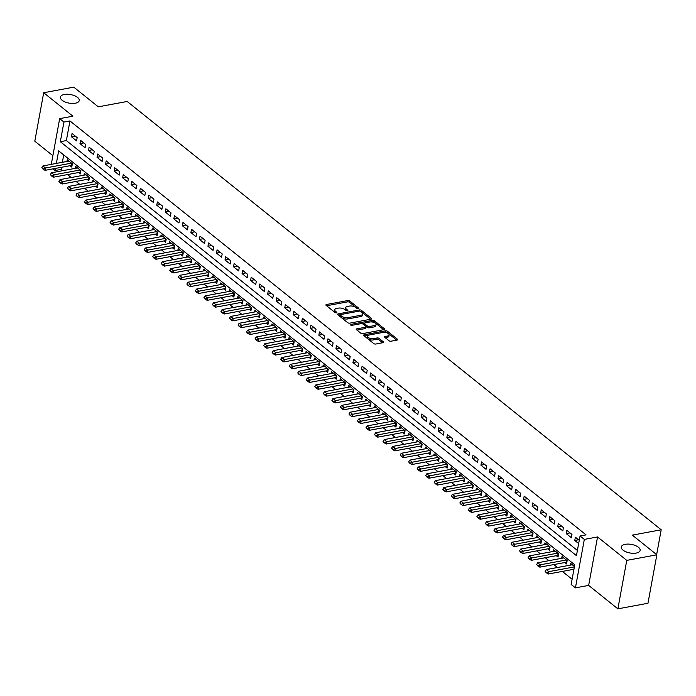 <?xml version="1.0" encoding="UTF-8"?>
<svg xmlns="http://www.w3.org/2000/svg" width="696" height="696" viewBox="0 0 696 696"><rect width="100%" height="100%" fill="white"/><g stroke="black" fill="none" stroke-linecap="round" stroke-linejoin="round"><path stroke-width="1.04" d="M358.431 308.772A1.027 0.47 10.4 0 0 358.858 308.493A1.027 0.47 10.4 0 0 358.675 308.154L349.775 301.011A1.47 0.67 10.4 0 0 347.756 300.559L326.502 304.509A1.47 0.67 10.4 0 0 325.893 304.918A1.47 0.67 10.4 0 0 326.154 305.405L335.054 312.539A1.027 0.47 10.4 0 0 336.464 312.852A1.027 0.47 10.4 0 0 336.89 312.565A1.027 0.47 10.4 0 0 336.707 312.234L335.559 311.303A4.698 2.131 10.4 0 1 334.724 309.755A4.698 2.131 10.4 0 1 336.655 308.459L338.43 308.128A4.698 2.131 10.4 0 1 344.885 309.572L346.043 310.494A1.027 0.47 10.4 0 0 347.452 310.816A1.027 0.47 10.4 0 0 347.878 310.529A1.027 0.47 10.4 0 0 347.695 310.19L346.538 309.268A4.698 2.131 10.4 0 1 345.703 307.719A4.698 2.131 10.4 0 1 347.643 306.414L349.409 306.083A4.698 2.131 10.4 0 1 355.874 307.536L357.022 308.459A1.027 0.47 10.4 0 0 358.431 308.772M625.26 544.315A9.561 4.341 10.4 0 0 621.31 546.969A9.561 4.341 10.4 0 0 626.043 551.841A9.561 4.341 10.4 0 0 636.179 553.076A9.561 4.341 10.4 0 0 640.129 550.423A9.561 4.341 10.4 0 0 635.396 545.551A9.561 4.341 10.4 0 0 625.26 544.315M64.363 94.465A9.561 4.341 10.4 0 0 60.413 97.118A9.561 4.341 10.4 0 0 65.146 101.99A9.561 4.341 10.4 0 0 75.281 103.226A9.561 4.341 10.4 0 0 79.231 100.572A9.561 4.341 10.4 0 0 74.498 95.7A9.561 4.341 10.4 0 0 64.363 94.465M389.055 340.744A1.47 0.67 10.4 0 0 391.074 341.197L397.042 340.083A1.47 0.67 10.4 0 0 397.642 339.674A1.47 0.67 10.4 0 0 397.381 339.196L387.498 331.27A1.47 0.67 10.4 0 0 385.48 330.817L364.225 334.767A1.47 0.67 10.4 0 0 363.616 335.176A1.47 0.67 10.4 0 0 363.877 335.655L373.761 343.58A1.47 0.67 10.4 0 0 375.779 344.033L382.983 342.693A1.47 0.67 10.4 0 0 383.592 342.284A1.47 0.67 10.4 0 0 383.331 341.806L379.103 338.413A1.47 0.67 10.4 0 0 377.084 337.96L373.508 338.621A3.924 1.783 10.4 0 1 369.35 338.117A3.924 1.783 10.4 0 1 367.41 336.116A3.924 1.783 10.4 0 1 369.028 335.028L383.026 332.436A3.924 1.783 10.4 0 1 387.185 332.94A3.924 1.783 10.4 0 1 389.125 334.933A3.924 1.783 10.4 0 1 387.507 336.029L385.166 336.455A1.47 0.67 10.4 0 0 384.566 336.864A1.47 0.67 10.4 0 0 384.827 337.351L389.055 340.744M656.85 554.799L647.959 603.258L617.874 608.843L626.765 560.384L656.85 554.799L632.325 535.128L661.2 529.769L127.177 101.468L98.301 106.827L73.776 87.157L43.691 92.742L72.915 116.18L59.673 118.633L63.945 122.061L69.957 120.939L586.067 534.876L580.055 535.99L584.318 539.409L575.427 587.868L571.155 584.449L574.765 564.804L58.655 150.867L56.35 163.438M626.765 560.384L597.551 536.955L584.318 539.409M370.994 319.203A1.47 0.67 10.4 0 0 371.603 318.794A1.47 0.67 10.4 0 0 371.342 318.307L361.459 310.381A1.47 0.67 10.4 0 0 359.44 309.929L338.186 313.879A1.47 0.67 10.4 0 0 337.577 314.288A1.47 0.67 10.4 0 0 337.838 314.766L347.722 322.692A1.47 0.67 10.4 0 0 349.74 323.144L370.994 319.203M374.483 320.83L384.357 328.747A1.47 0.67 10.4 0 1 384.627 329.234A1.47 0.67 10.4 0 1 384.018 329.643L362.755 333.593A1.47 0.67 10.4 0 1 360.737 333.14L356.509 329.747A1.47 0.67 10.4 0 1 356.248 329.26A1.47 0.67 10.4 0 1 356.857 328.851L365.478 327.25A1.47 0.67 10.4 0 0 366.079 326.85A1.47 0.67 10.4 0 0 365.818 326.363L363.016 324.11A1.47 0.67 10.4 0 0 360.998 323.657L352.019 325.328A1.027 0.47 10.4 0 1 350.932 325.197A1.027 0.47 10.4 0 1 350.427 324.675A1.027 0.47 10.4 0 1 350.854 324.388L372.464 320.377A1.47 0.67 10.4 0 1 374.483 320.83L374.239 322.135L383.679 329.704M43.691 92.742L34.8 141.201L52.87 155.695M573.347 569.372L573.852 569.772M564.821 562.525L566.544 563.917L567.144 560.637L562.029 556.53L561.707 558.305M556.287 555.686L558.018 557.07L558.618 553.798L553.503 549.692L553.172 551.458M547.761 548.84L549.483 550.231L550.084 546.952L544.968 542.854L544.646 544.62M539.226 542.001L540.957 543.385L541.558 540.113L536.433 536.007L536.111 537.773M530.7 535.163L532.423 536.546L533.023 533.275L527.907 529.169L527.585 530.935M522.165 528.316L523.897 529.708L524.497 526.428L519.373 522.322L519.051 524.088M513.631 521.478L515.362 522.861L515.962 519.59L510.847 515.484L510.525 517.25M505.105 514.631L506.836 516.023L507.436 512.743L502.312 508.637L501.99 510.412M496.57 507.793L498.301 509.176L498.902 505.905L493.786 501.799L493.455 503.565M488.044 500.955L489.767 502.338L490.367 499.058L485.251 494.96L484.929 496.727M479.509 494.108L481.24 495.491L481.841 492.22L476.725 488.113L476.395 489.88M470.983 487.27L472.706 488.653L473.306 485.382L468.19 481.275L467.869 483.041M462.448 480.423L464.18 481.815L464.78 478.535L459.665 474.428L459.334 476.195M453.923 473.584L455.645 474.968L456.245 471.697L451.13 467.59L450.808 469.356M445.388 466.738L447.119 468.13L447.719 464.85L442.595 460.752L442.273 462.518M436.862 459.899L438.584 461.283L439.185 458.012L434.069 453.905L433.747 455.671M428.327 453.061L430.058 454.445L430.659 451.173L425.534 447.067L425.212 448.833M419.792 446.214L421.524 447.598L422.124 444.326L417.008 440.22L416.686 441.986M411.266 439.376L412.998 440.759L413.598 437.488L408.474 433.382L408.152 435.148M402.732 432.529L404.463 433.921L405.063 430.641L399.948 426.535L399.617 428.31M394.206 425.691L395.928 427.074L396.529 423.803L391.413 419.697L391.091 421.463M385.671 418.844L387.402 420.236L388.003 416.956L382.887 412.858L382.556 414.625M377.145 412.006L378.868 413.389L379.468 410.118L374.352 406.012L374.03 407.778M368.61 405.168L370.342 406.551L370.942 403.28L365.826 399.173L365.496 400.94M360.084 398.321L361.807 399.713L362.407 396.433L357.292 392.327L356.97 394.093M351.55 391.483L353.281 392.866L353.881 389.595L348.757 385.488L348.435 387.254M343.024 384.636L344.746 386.028L345.346 382.748L340.231 378.641L339.909 380.416M334.489 377.798L336.22 379.181L336.82 375.91L331.696 371.803L331.374 373.569M325.954 370.959L327.685 372.343L328.286 369.063L323.17 364.965L322.848 366.731M317.428 364.112L319.16 365.496L319.76 362.225L314.635 358.118L314.314 359.884M308.894 357.274L310.625 358.657L311.225 355.386L306.11 351.28L305.779 353.046M300.368 350.427L302.09 351.819L302.69 348.539L297.575 344.433L297.253 346.199M291.833 343.589L293.564 344.972L294.164 341.701L289.049 337.595L288.718 339.361M283.307 336.742L285.029 338.134L285.63 334.854L280.514 330.757L280.192 332.523M274.772 329.904L276.503 331.287L277.104 328.016L271.988 323.91L271.657 325.676M266.246 323.066L267.969 324.449L268.569 321.178L263.453 317.072L263.132 318.838M257.711 316.219L259.443 317.602L260.043 314.331L254.919 310.225L254.597 311.991M249.185 309.381L250.908 310.764L251.508 307.493L246.393 303.386L246.071 305.152M240.651 302.534L242.382 303.926L242.982 300.646L237.858 296.54L237.536 298.314M232.116 295.696L233.847 297.079L234.448 293.808L229.332 289.701L229.01 291.467M223.59 288.849L225.321 290.241L225.922 286.961L220.797 282.863L220.475 284.629M215.055 282.01L216.787 283.394L217.387 280.123L212.271 276.016L211.941 277.782M206.529 275.172L208.252 276.556L208.861 273.284L203.737 269.178L203.415 270.944M197.995 268.325L199.726 269.709L200.326 266.438L195.211 262.331L194.88 264.097M189.469 261.487L191.191 262.87L191.791 259.599L186.676 255.493L186.354 257.259M180.934 254.64L182.665 256.032L183.266 252.752L178.15 248.646L177.819 250.421M172.408 247.802L174.131 249.185L174.731 245.914L169.615 241.808L169.293 243.574M163.873 240.964L165.605 242.347L166.205 239.067L161.081 234.97L160.759 236.736M155.347 234.117L157.07 235.5L157.67 232.229L152.554 228.123L152.233 229.889M146.812 227.279L148.544 228.662L149.144 225.391L144.02 221.284L143.698 223.051M138.278 220.432L140.009 221.824L140.609 218.544L135.494 214.438L135.172 216.204M129.752 213.594L131.483 214.977L132.083 211.706L126.959 207.599L126.637 209.365M121.217 206.747L122.948 208.139L123.549 204.859L118.433 200.761L118.103 202.527M112.691 199.909L114.414 201.292L115.023 198.021L109.898 193.914L109.576 195.68M104.156 193.07L105.888 194.454L106.488 191.183L101.372 187.076L101.042 188.842M95.63 186.224L97.353 187.607L97.953 184.336L92.838 180.229L92.516 181.995M87.096 179.385L88.827 180.769L89.427 177.497L84.312 173.391L83.981 175.157M78.57 172.538L80.292 173.93L80.893 170.65L75.777 166.544L75.455 168.319M77.169 137.617L72.053 133.51L71.453 136.79L76.569 140.897L77.169 137.617M85.704 144.464L80.588 140.357L79.979 143.628L85.103 147.735L85.704 144.464M94.23 151.302L89.114 147.195L88.514 150.475L93.629 154.573L94.23 151.302M102.764 158.14L97.649 154.042L97.048 157.313L102.164 161.42L102.764 158.14M111.299 164.987L106.175 160.88L105.575 164.152L110.69 168.258L111.299 164.987M119.825 171.825L114.709 167.719L114.109 170.999L119.225 175.105L119.825 171.825M128.36 178.672L123.236 174.566L122.635 177.837L127.759 181.943L128.36 178.672M136.886 185.51L131.77 181.404L131.17 184.684L136.286 188.781L136.886 185.51M145.421 192.357L140.296 188.251L139.696 191.522L144.82 195.628L145.421 192.357M153.946 199.195L148.831 195.089L148.231 198.36L153.346 202.466L153.946 199.195M162.481 206.033L157.357 201.936L156.757 205.207L161.881 209.313L162.481 206.033M171.007 212.88L165.892 208.774L165.291 212.045L170.407 216.151L171.007 212.88M179.542 219.719L174.426 215.612L173.817 218.892L178.942 222.998L179.542 219.719M188.068 226.565L182.952 222.459L182.352 225.73L187.468 229.837L188.068 226.565M196.603 233.404L191.487 229.297L190.887 232.577L196.002 236.675L196.603 233.404M205.137 240.25L200.013 236.144L199.413 239.415L204.528 243.522L205.137 240.25M213.663 247.089L208.548 242.982L207.947 246.254L213.063 250.36L213.663 247.089M222.198 253.927L217.074 249.829L216.473 253.1L221.598 257.207L222.198 253.927M230.724 260.774L225.608 256.667L225.008 259.939L230.124 264.045L230.724 260.774M239.259 267.612L234.134 263.506L233.534 266.785L238.658 270.892L239.259 267.612M247.785 274.459L242.669 270.353L242.069 273.624L247.184 277.73L247.785 274.459M256.319 281.297L251.195 277.191L250.595 280.471L255.719 284.568L256.319 281.297M264.845 288.135L259.73 284.038L259.13 287.309L264.245 291.415L264.845 288.135M273.38 294.982L268.264 290.876L267.655 294.147L272.78 298.253L273.38 294.982M281.906 301.82L276.79 297.714L276.19 300.994L281.306 305.1L281.906 301.82M290.441 308.667L285.325 304.561L284.725 307.832L289.84 311.939L290.441 308.667M298.975 315.505L293.851 311.399L293.251 314.679L298.366 318.777L298.975 315.505M307.501 322.352L302.386 318.246L301.786 321.517L306.901 325.624L307.501 322.352M316.036 329.191L310.912 325.084L310.312 328.355L315.436 332.462L316.036 329.191M324.562 336.029L319.447 331.931L318.846 335.202L323.962 339.309L324.562 336.029M333.097 342.876L327.973 338.769L327.372 342.04L332.497 346.147L333.097 342.876M341.623 349.714L336.507 345.608L335.907 348.887L341.023 352.994L341.623 349.714M350.158 356.561L345.033 352.454L344.433 355.726L349.557 359.832L350.158 356.561M358.684 363.399L353.568 359.293L352.968 362.572L358.083 366.67L358.684 363.399M367.218 370.246L362.103 366.139L361.494 369.411L366.618 373.517L367.218 370.246M375.744 377.084L370.629 372.978L370.028 376.249L375.144 380.355L375.744 377.084M384.279 383.922L379.163 379.825L378.563 383.096L383.679 387.202L384.279 383.922M392.814 390.769L387.689 386.663L387.089 389.934L392.205 394.04L392.814 390.769M401.34 397.607L396.224 393.501L395.624 396.781L400.739 400.887L401.34 397.607M409.874 404.454L404.75 400.348L404.15 403.619L409.274 407.725L409.874 404.454M418.4 411.293L413.285 407.186L412.685 410.466L417.8 414.564L418.4 411.293M426.935 418.131L421.811 414.033L421.21 417.304L426.335 421.411L426.935 418.131M435.461 424.978L430.345 420.871L429.745 424.142L434.861 428.249L435.461 424.978M443.996 431.816L438.871 427.709L438.271 430.989L443.395 435.096L443.996 431.816M452.522 438.663L447.406 434.556L446.806 437.827L451.922 441.934L452.522 438.663M461.057 445.501L455.941 441.394L455.332 444.674L460.456 448.772L461.057 445.501M469.582 452.348L464.467 448.241L463.867 451.513L468.982 455.619L469.582 452.348M478.117 459.186L473.002 455.08L472.401 458.351L477.517 462.457L478.117 459.186M486.643 466.024L481.528 461.927L480.927 465.198L486.043 469.304L486.643 466.024M495.178 472.871L490.062 468.765L489.462 472.036L494.578 476.142L495.178 472.871M503.713 479.709L498.588 475.603L497.988 478.883L503.112 482.989L503.713 479.709M512.239 486.556L507.123 482.45L506.523 485.721L511.638 489.827L512.239 486.556M520.773 493.394L515.649 489.288L515.049 492.568L520.173 496.666L520.773 493.394M529.299 500.241L524.184 496.135L523.583 499.406L528.699 503.512L529.299 500.241M537.834 507.079L532.71 502.973L532.109 506.244L537.234 510.351L537.834 507.079M546.36 513.918L541.244 509.82L540.644 513.091L545.76 517.198L546.36 513.918M554.895 520.765L549.779 516.658L549.17 519.929L554.294 524.036L554.895 520.765M563.421 527.603L558.305 523.496L557.705 526.776L562.82 530.883L563.421 527.603M571.955 534.45L566.84 530.343L566.24 533.615L571.355 537.721L571.955 534.45M69.957 120.939L66.355 140.583L577.393 550.458M579.263 540.305L575.366 537.182L574.765 540.461L578.654 543.576M61.448 167.292L61.065 169.398L62.675 170.685M67.538 174.592L71.209 177.532M76.073 181.43L79.736 184.37M84.599 188.277L88.27 191.217M93.133 195.115L96.796 198.055M101.659 201.953L105.331 204.894M110.194 208.8L113.857 211.741M118.72 215.638L122.392 218.579M127.255 222.485L130.918 225.426M135.781 229.323L139.452 232.264M144.316 236.17L147.978 239.111M152.85 243.008L156.513 245.949M161.376 249.847L165.048 252.787M169.911 256.694L173.574 259.634M178.437 263.532L182.108 266.472M186.972 270.379L190.634 273.319M195.498 277.217L199.169 280.157M204.032 284.055L207.695 286.996M212.558 290.902L216.23 293.842M221.093 297.74L224.756 300.681M229.619 304.587L233.29 307.528M238.154 311.425L241.816 314.366M246.689 318.272L250.351 321.213M255.215 325.11L258.886 328.051M263.749 331.949L267.412 334.889M272.275 338.795L275.947 341.736M280.81 345.634L284.473 348.574M289.336 352.481L293.007 355.421M297.871 359.319L301.533 362.259M306.397 366.166L310.068 369.106M314.931 373.004L318.594 375.944M323.457 379.842L327.129 382.783M331.992 386.689L335.655 389.63M340.527 393.527L344.189 396.468M349.053 400.374L352.724 403.315M357.587 407.212L361.25 410.153M366.113 414.05L369.785 416.991M374.648 420.897L378.311 423.838M383.174 427.736L386.845 430.676M391.709 434.582L395.371 437.523M400.235 441.421L403.906 444.361M408.769 448.267L412.432 451.208M417.296 455.106L420.967 458.046M425.83 461.944L429.493 464.885M434.365 468.791L438.028 471.731M442.891 475.629L446.562 478.57M451.426 482.476L455.088 485.417M459.952 489.314L463.623 492.255M468.486 496.161L472.149 499.102M477.012 502.999L480.684 505.94M485.547 509.837L489.21 512.778M494.073 516.684L497.744 519.625M502.608 523.523L506.27 526.463M511.134 530.369L514.805 533.31M519.668 537.208L523.331 540.148M528.203 544.046L531.866 546.986M536.729 550.893L540.4 553.833M545.264 557.731L548.927 560.672M553.79 564.578L557.461 567.518M562.325 571.416L572.112 579.263M63.719 154.93L62.362 162.316M70.035 165.7L71.766 167.084L72.367 163.812L67.242 159.706L66.92 161.472M570.233 565.143L570.563 563.377L574.452 566.5M656.633 554.625L661.2 529.769M597.551 536.955L588.659 585.406L617.874 608.843M588.659 585.406L575.427 587.868M61.065 169.398L55.045 170.511L52.992 168.867M63.945 122.061L60.334 141.706L576.445 555.634L580.055 535.99M51.278 164.378L59.673 118.633M55.436 168.415L55.045 170.511M66.355 140.583L60.334 141.706M71.453 136.79L75.255 136.077M79.979 143.628L83.79 142.924M88.514 150.475L92.316 149.762M97.048 157.313L100.85 156.609M105.575 164.152L109.376 163.447M114.109 170.999L117.911 170.294M122.635 177.837L126.437 177.132M131.17 184.684L134.972 183.97M139.696 191.522L143.498 190.817M148.231 198.36L152.032 197.655M156.757 205.207L160.559 204.502M165.291 212.045L169.093 211.34M173.817 218.892L177.628 218.187M182.352 225.73L186.154 225.025M190.887 232.577L194.689 231.864M199.413 239.415L203.215 238.711M207.947 246.254L211.749 245.549M216.473 253.1L220.275 252.396M225.008 259.939L228.81 259.234M233.534 266.785L237.336 266.081M242.069 273.624L245.871 272.919M250.595 280.471L254.397 279.757M259.13 287.309L262.931 286.604M267.655 294.147L271.466 293.442M276.19 300.994L279.992 300.289M284.725 307.832L288.527 307.127M293.251 314.679L297.053 313.966M301.786 321.517L305.587 320.812M310.312 328.355L314.113 327.651M318.846 335.202L322.648 334.498M327.372 342.04L331.174 341.336M335.907 348.887L339.709 348.183M344.433 355.726L348.235 355.021M352.968 362.572L356.77 361.859M361.494 369.411L365.304 368.706M370.028 376.249L373.83 375.544M378.563 383.096L382.365 382.391M387.089 389.934L390.891 389.229M395.624 396.781L399.426 396.076M404.15 403.619L407.952 402.914M412.685 410.466L416.486 409.753M421.21 417.304L425.012 416.6M429.745 424.142L433.547 423.438M438.271 430.989L442.073 430.285M446.806 437.827L450.608 437.123M455.332 444.674L459.142 443.961M463.867 451.513L467.668 450.808M472.401 458.351L476.203 457.646M480.927 465.198L484.729 464.493M489.462 472.036L493.264 471.331M497.988 478.883L501.79 478.178M506.523 485.721L510.325 485.016M515.049 492.568L518.851 491.855M523.583 499.406L527.385 498.701M532.109 506.244L535.911 505.54M540.644 513.091L544.446 512.387M549.17 519.929L552.981 519.225M557.705 526.776L561.507 526.072M566.24 533.615L570.041 532.91M574.765 540.461L578.567 539.748M345.703 307.719L345.46 309.024A4.698 2.131 10.4 0 0 346.303 310.573L346.538 309.268M334.724 309.755L334.48 311.069A4.698 2.131 10.4 0 0 335.315 312.617L335.559 311.303M357.474 308.685L349.54 302.325A1.47 0.67 10.4 0 0 347.522 301.873L326.598 305.762M340.283 314.757L338.282 315.123M370.655 319.264L361.215 311.695A1.47 0.67 10.4 0 0 360.702 311.408M360.728 311.425A1.027 0.47 10.4 0 0 359.31 311.112L340.657 314.575A1.027 0.47 10.4 0 0 340.231 314.862A1.027 0.47 10.4 0 0 340.414 315.201L341.632 316.175A4.698 2.131 10.4 0 0 348.087 317.62L360.841 315.253A4.698 2.131 10.4 0 0 362.781 313.948A4.698 2.131 10.4 0 0 361.937 312.4L360.728 311.425M340.283 315.923A1.027 0.47 10.4 0 0 339.987 316.175A1.027 0.47 10.4 0 0 340.17 316.515L340.414 315.201M362.781 313.948L362.538 315.262A4.698 2.131 10.4 0 1 360.598 316.567L347.843 318.933A4.698 2.131 10.4 0 1 341.388 317.489L340.17 316.515M356.952 330.104L365.235 328.564A1.47 0.67 10.4 0 0 365.844 328.155L366.079 326.85M361.685 323.64L364.539 323.109M371.02 321.909L372.221 321.683L372.464 320.377M374.422 325.589A3.924 1.783 10.4 0 0 376.04 324.501A3.924 1.783 10.4 0 0 374.1 322.509A3.924 1.783 10.4 0 0 369.941 321.996L365.009 322.918A1.47 0.67 10.4 0 0 364.408 323.318A1.47 0.67 10.4 0 0 364.669 323.805L367.471 326.059A1.47 0.67 10.4 0 0 369.489 326.511L374.422 325.589L374.187 326.902A3.924 1.783 10.4 0 0 375.805 325.815L376.04 324.501M364.408 323.318L364.165 324.632A1.47 0.67 10.4 0 0 364.426 325.119L364.669 323.805M374.187 326.902L369.254 327.816A1.47 0.67 10.4 0 1 367.236 327.364L364.426 325.119M374.239 322.135A1.47 0.67 10.4 0 0 372.221 321.683M389.125 334.933L388.881 336.246A3.924 1.783 10.4 0 1 387.263 337.334L385.271 337.708M367.41 336.116L367.166 337.43A3.924 1.783 10.4 0 0 369.106 339.43A3.924 1.783 10.4 0 0 373.265 339.935L373.508 338.621M382.643 342.754L378.859 339.726A1.47 0.67 10.4 0 0 376.84 339.274L373.265 339.935M396.694 340.144L387.263 332.575A1.47 0.67 10.4 0 0 385.245 332.123L384.105 332.34M368.167 335.298L364.321 336.011M68.974 161.089L42.934 165.926L45.492 167.98L45.057 170.337L71.531 165.422A1.496 0.679 -169.6 0 1 71.932 165.387L72.079 165.387M43.108 168.736L41.83 167.71L43.039 169.137L45.492 167.98L71.531 163.142M42.934 165.926L41.83 167.71M43.039 169.137L45.057 170.337M77.508 167.936L51.469 172.773L54.027 174.826L53.592 177.175L80.057 172.26A1.496 0.679 -169.6 0 1 80.466 172.225L80.606 172.225M51.643 175.583L50.364 174.557L51.565 175.975L54.027 174.826L80.066 169.989M51.469 172.773L50.364 174.557M51.565 175.975L53.592 177.175M86.034 174.774L59.995 179.611L62.553 181.665L62.118 184.022L88.592 179.107A1.496 0.679 -169.6 0 1 89.001 179.072L89.14 179.072M60.169 182.422L58.89 181.395L60.1 182.813L62.553 181.665L88.592 176.827M59.995 179.611L58.89 181.395M60.1 182.813L62.118 184.022M94.569 181.621L68.53 186.45L71.088 188.503L70.653 190.861L97.127 185.945A1.496 0.679 -169.6 0 1 97.527 185.91L97.666 185.91M68.704 189.269L67.425 188.242L68.626 189.66L71.088 188.503L97.127 183.666M68.53 186.45L67.425 188.242M68.626 189.66L70.653 190.861M103.095 188.459L77.056 193.297L79.614 195.35L79.187 197.708L105.653 192.792A1.496 0.679 -169.6 0 1 106.062 192.757L106.201 192.757M77.23 196.107L75.951 195.08L77.16 196.498L79.614 195.35L105.653 190.513M77.056 193.297L75.951 195.08M77.16 196.498L79.187 197.708M111.63 195.298L85.591 200.135L88.148 202.188L87.713 204.546L114.188 199.63A1.496 0.679 -169.6 0 1 114.588 199.595L114.727 199.595M85.765 202.954L84.486 201.927L85.695 203.345L88.148 202.188L114.188 197.351M85.591 200.135L84.486 201.927M85.695 203.345L87.713 204.546M120.156 202.144L94.117 206.982L96.674 209.035L96.248 211.393L122.714 206.477A1.496 0.679 -169.6 0 1 123.122 206.434L123.262 206.434M94.291 209.792L93.012 208.765L94.221 210.183L96.674 209.035L122.722 204.198M94.117 206.982L93.012 208.765M94.221 210.183L96.248 211.393M128.69 208.983L102.651 213.82L105.209 215.873L104.774 218.231L131.248 213.315A1.496 0.679 -169.6 0 1 131.648 213.281L131.788 213.281M102.825 216.63L101.546 215.603L102.756 217.03L105.209 215.873L131.248 211.036M102.651 213.82L101.546 215.603M102.756 217.03L104.774 218.231M137.216 215.83L111.177 220.667L113.735 222.711L113.309 225.069L139.774 220.154A1.496 0.679 -169.6 0 1 140.183 220.119L140.322 220.119M111.351 223.477L110.072 222.45L111.282 223.868L113.735 222.711L139.783 217.883M111.177 220.667L110.072 222.45M111.282 223.868L113.309 225.069M145.751 222.668L119.712 227.505L122.27 229.558L121.835 231.916L148.309 227A1.496 0.679 -169.6 0 1 148.709 226.966L148.848 226.966M119.886 230.315L118.607 229.288L119.816 230.707L122.27 229.558L148.309 224.721M119.712 227.505L118.607 229.288M119.816 230.707L121.835 231.916M154.286 229.506L128.238 234.343L130.804 236.396L130.369 238.754L156.835 233.839A1.496 0.679 -169.6 0 1 157.244 233.804L157.383 233.804M128.421 237.162L127.133 236.135L128.342 237.554L130.804 236.396L156.844 231.559M128.238 234.343L127.133 236.135M128.342 237.554L130.369 238.754M162.812 236.353L136.773 241.19L139.331 243.243L138.895 245.601L165.37 240.685A1.496 0.679 -169.6 0 1 165.77 240.651L165.918 240.642M136.947 244L135.668 242.974L136.877 244.392L139.331 243.243L165.37 238.406M136.773 241.19L135.668 242.974M136.877 244.392L138.895 245.601M171.346 243.191L145.299 248.028L147.865 250.081L147.43 252.439L173.896 247.524A1.496 0.679 -169.6 0 1 174.304 247.489L174.444 247.489M145.481 250.838L144.202 249.82L145.403 251.239L147.865 250.081L173.904 245.244M145.299 248.028L144.202 249.82M145.403 251.239L147.43 252.439M179.873 250.038L153.833 254.875L156.391 256.928L155.956 259.286L182.43 254.362A1.496 0.679 -169.6 0 1 182.839 254.327L182.978 254.327M154.007 257.685L152.728 256.659L153.938 258.077L156.391 256.928L182.43 252.091M153.833 254.875L152.728 256.659M153.938 258.077L155.956 259.286M188.407 256.876L162.368 261.713L164.926 263.767L164.491 266.124L190.965 261.209A1.496 0.679 -169.6 0 1 191.365 261.174L191.504 261.174M162.542 264.524L161.263 263.497L162.464 264.915L164.926 263.767L190.965 258.929M162.368 261.713L161.263 263.497M162.464 264.915L164.491 266.124M196.933 263.723L170.894 268.56L173.452 270.605L173.026 272.962L199.491 268.047A1.496 0.679 -169.6 0 1 199.9 268.012L200.039 268.012M171.068 271.37L169.789 270.344L170.999 271.762L173.452 270.605L199.491 265.776M170.894 268.56L169.789 270.344M170.999 271.762L173.026 272.962M205.468 270.561L179.429 275.399L181.987 277.452L181.552 279.809L208.026 274.894A1.496 0.679 -169.6 0 1 208.426 274.859L208.565 274.859M179.603 278.209L178.324 277.182L179.533 278.6L181.987 277.452L208.026 272.615M179.429 275.399L178.324 277.182M179.533 278.6L181.552 279.809M213.994 277.4L187.955 282.237L190.513 284.29L190.086 286.648L216.552 281.732A1.496 0.679 -169.6 0 1 216.961 281.697L217.1 281.697M188.129 285.055L186.85 284.029L188.059 285.447L190.513 284.29L216.552 279.453M187.955 282.237L186.85 284.029M188.059 285.447L190.086 286.648M222.529 284.246L196.489 289.084L199.047 291.137L198.612 293.495L225.086 288.579A1.496 0.679 -169.6 0 1 225.487 288.535L225.626 288.535M196.663 291.894L195.385 290.867L196.594 292.285L199.047 291.137L225.086 286.3M196.489 289.084L195.385 290.867M196.594 292.285L198.612 293.495M231.055 291.085L205.016 295.922L207.573 297.975L207.147 300.333L233.612 295.417A1.496 0.679 -169.6 0 1 234.021 295.382L234.16 295.382M205.189 298.732L203.911 297.705L205.12 299.132L207.573 297.975L233.621 293.138M205.016 295.922L203.911 297.705M205.12 299.132L207.147 300.333M239.589 297.931L213.55 302.769L216.108 304.822L215.673 307.171L242.147 302.255A1.496 0.679 -169.6 0 1 242.547 302.221L242.686 302.221M213.724 305.579L212.445 304.552L213.655 305.97L216.108 304.822L242.147 299.985M213.55 302.769L212.445 304.552M213.655 305.97L215.673 307.171M248.124 304.77L222.076 309.607L224.643 311.66L224.208 314.018L250.673 309.102A1.496 0.679 -169.6 0 1 251.082 309.067L251.221 309.067M222.259 312.417L220.971 311.39L222.181 312.808L224.643 311.66L250.682 306.823M222.076 309.607L220.971 311.39M222.181 312.808L224.208 314.018M256.65 311.617L230.611 316.445L233.169 318.498L232.734 320.856L259.208 315.94A1.496 0.679 -169.6 0 1 259.608 315.906L259.756 315.906M230.785 319.264L229.506 318.237L230.715 319.655L233.169 318.498L259.208 313.661M230.611 316.445L229.506 318.237M230.715 319.655L232.734 320.856M265.185 318.455L239.137 323.292L241.703 325.345L241.268 327.703L267.734 322.787A1.496 0.679 -169.6 0 1 268.143 322.753L268.282 322.753M239.32 326.102L238.041 325.075L239.241 326.494L241.703 325.345L267.743 320.508M239.137 323.292L238.041 325.075M239.241 326.494L241.268 327.703M273.711 325.293L247.672 330.13L250.229 332.183L249.794 334.541L276.269 329.626A1.496 0.679 -169.6 0 1 276.677 329.591L276.817 329.591M247.846 332.949L246.567 331.922L247.776 333.34L250.229 332.183L276.269 327.346M247.672 330.13L246.567 331.922M247.776 333.34L249.794 334.541M282.245 332.14L256.206 336.977L258.764 339.03L258.329 341.388L284.803 336.473A1.496 0.679 -169.6 0 1 285.203 336.429L285.343 336.429M256.38 339.787L255.101 338.761L256.302 340.179L258.764 339.03L284.803 334.193M256.206 336.977L255.101 338.761M256.302 340.179L258.329 341.388M290.771 338.978L264.732 343.815L267.29 345.868L266.864 348.226L293.329 343.311A1.496 0.679 -169.6 0 1 293.738 343.276L293.877 343.276M264.906 346.625L263.627 345.599L264.837 347.026L267.29 345.868L293.329 341.031M264.732 343.815L263.627 345.599M264.837 347.026L266.864 348.226M299.306 345.825L273.267 350.662L275.825 352.707L275.39 355.064L301.864 350.149A1.496 0.679 -169.6 0 1 302.264 350.114L302.403 350.114M273.441 353.472L272.162 352.446L273.363 353.864L275.825 352.707L301.864 347.878M273.267 350.662L272.162 352.446M273.363 353.864L275.39 355.064M307.832 352.663L281.793 357.5L284.351 359.554L283.925 361.911L310.39 356.996A1.496 0.679 -169.6 0 1 310.799 356.961L310.938 356.961M281.967 360.31L280.688 359.284L281.897 360.702L284.351 359.554L310.39 354.716M281.793 357.5L280.688 359.284M281.897 360.702L283.925 361.911M316.367 359.501L290.328 364.339L292.885 366.392L292.45 368.75L318.925 363.834A1.496 0.679 -169.6 0 1 319.325 363.799L319.464 363.799M290.502 367.157L289.223 366.131L290.432 367.549L292.885 366.392L318.925 361.555M290.328 364.339L289.223 366.131M290.432 367.549L292.45 368.75M324.893 366.348L298.854 371.185L301.411 373.239L300.985 375.596L327.451 370.681A1.496 0.679 -169.6 0 1 327.86 370.646L327.999 370.637M299.028 373.996L297.749 372.969L298.958 374.387L301.411 373.239L327.459 368.401M298.854 371.185L297.749 372.969M298.958 374.387L300.985 375.596M333.428 373.186L307.388 378.024L309.946 380.077L309.511 382.435L335.985 377.519A1.496 0.679 -169.6 0 1 336.385 377.484L336.525 377.484M307.562 380.834L306.284 379.816L307.493 381.234L309.946 380.077L335.985 375.24M307.388 378.024L306.284 379.816M307.493 381.234L309.511 382.435M341.954 380.033L315.914 384.871L318.481 386.924L318.046 389.281L344.511 384.357A1.496 0.679 -169.6 0 1 344.92 384.322L345.059 384.322M316.097 387.681L314.81 386.654L316.019 388.072L318.481 386.924L344.52 382.087M315.914 384.871L314.81 386.654M316.019 388.072L318.046 389.281M350.488 386.872L324.449 391.709L327.007 393.762L326.572 396.12L353.046 391.204A1.496 0.679 -169.6 0 1 353.446 391.169L353.594 391.169M324.623 394.519L323.344 393.492L324.553 394.91L327.007 393.762L353.046 388.925M324.449 391.709L323.344 393.492M324.553 394.91L326.572 396.12M359.023 393.719L332.975 398.556L335.542 400.6L335.107 402.958L361.572 398.042A1.496 0.679 -169.6 0 1 361.981 398.008L362.12 398.008M333.158 401.366L331.879 400.339L333.079 401.757L335.542 400.6L361.581 395.772M332.975 398.556L331.879 400.339M333.079 401.757L335.107 402.958M367.549 400.557L341.51 405.394L344.068 407.447L343.633 409.805L370.107 404.889A1.496 0.679 -169.6 0 1 370.516 404.855L370.655 404.855M341.684 408.204L340.405 407.177L341.614 408.595L344.068 407.447L370.107 402.61M341.51 405.394L340.405 407.177M341.614 408.595L343.633 409.805M376.084 407.395L350.045 412.232L352.602 414.285L352.167 416.643L378.641 411.728A1.496 0.679 -169.6 0 1 379.042 411.693L379.181 411.693M350.219 415.051L348.94 414.024L350.14 415.442L352.602 414.285L378.641 409.448M350.045 412.232L348.94 414.024M350.14 415.442L352.167 416.643M384.61 414.242L358.57 419.079L361.128 421.132L360.702 423.49L387.167 418.574A1.496 0.679 -169.6 0 1 387.576 418.531L387.715 418.531M358.745 421.889L357.466 420.863L358.675 422.281L361.128 421.132L387.167 416.295M358.57 419.079L357.466 420.863M358.675 422.281L360.702 423.49M393.144 421.08L367.105 425.917L369.663 427.97L369.228 430.328L395.702 425.413A1.496 0.679 -169.6 0 1 396.102 425.378L396.241 425.378M367.279 428.727L366 427.701L367.201 429.127L369.663 427.97L395.702 423.133M367.105 425.917L366 427.701M367.201 429.127L369.228 430.328M401.67 427.927L375.631 432.764L378.189 434.817L377.763 437.175L404.228 432.251A1.496 0.679 -169.6 0 1 404.637 432.216L404.776 432.216M375.805 435.574L374.526 434.548L375.736 435.966L378.189 434.817L404.228 429.98M375.631 432.764L374.526 434.548M375.736 435.966L377.763 437.175M410.205 434.765L384.166 439.602L386.724 441.655L386.289 444.013L412.763 439.098A1.496 0.679 -169.6 0 1 413.163 439.063L413.302 439.063M384.34 442.412L383.061 441.386L384.27 442.804L386.724 441.655L412.763 436.818M384.166 439.602L383.061 441.386M384.27 442.804L386.289 444.013M418.731 441.612L392.692 446.44L395.25 448.494L394.823 450.851L421.289 445.936A1.496 0.679 -169.6 0 1 421.698 445.901L421.837 445.901M392.866 449.259L391.587 448.233L392.796 449.651L395.25 448.494L421.298 443.656M392.692 446.44L391.587 448.233M392.796 449.651L394.823 450.851M427.266 448.45L401.227 453.287L403.784 455.341L403.349 457.698L429.824 452.783A1.496 0.679 -169.6 0 1 430.224 452.748L430.363 452.748M401.401 456.098L400.122 455.071L401.331 456.489L403.784 455.341L429.824 450.503M401.227 453.287L400.122 455.071M401.331 456.489L403.349 457.698M435.792 455.288L409.753 460.126L412.319 462.179L411.884 464.537L438.35 459.621A1.496 0.679 -169.6 0 1 438.758 459.586L438.898 459.586M409.927 462.944L408.648 461.918L409.857 463.336L412.319 462.179L438.358 457.342M409.753 460.126L408.648 461.918M409.857 463.336L411.884 464.537M444.326 462.135L418.287 466.973L420.845 469.026L420.41 471.383L446.884 466.468A1.496 0.679 -169.6 0 1 447.284 466.424L447.432 466.424M418.461 469.783L417.182 468.756L418.392 470.174L420.845 469.026L446.884 464.188M418.287 466.973L417.182 468.756M418.392 470.174L420.41 471.383M452.861 468.973L426.813 473.811L429.38 475.864L428.945 478.222L455.41 473.306A1.496 0.679 -169.6 0 1 455.819 473.271L455.958 473.271M426.996 476.621L425.717 475.594L426.918 477.021L429.38 475.864L455.419 471.027M426.813 473.811L425.717 475.594M426.918 477.021L428.945 478.222M461.387 475.82L435.348 480.658L437.906 482.702L437.471 485.06L463.945 480.144A1.496 0.679 -169.6 0 1 464.354 480.11L464.493 480.11M435.522 483.468L434.243 482.441L435.452 483.859L437.906 482.702L463.945 477.874M435.348 480.658L434.243 482.441M435.452 483.859L437.471 485.06M469.922 482.659L443.883 487.496L446.44 489.549L446.005 491.907L472.48 486.991A1.496 0.679 -169.6 0 1 472.88 486.956L473.019 486.956M444.057 490.306L442.778 489.279L443.978 490.697L446.44 489.549L472.48 484.712M443.883 487.496L442.778 489.279M443.978 490.697L446.005 491.907M478.448 489.505L452.409 494.334L454.967 496.387L454.54 498.745L481.006 493.829A1.496 0.679 -169.6 0 1 481.415 493.795L481.554 493.795M452.583 497.153L451.304 496.126L452.513 497.544L454.967 496.387L481.006 491.55M452.409 494.334L451.304 496.126M452.513 497.544L454.54 498.745M486.983 496.344L460.943 501.181L463.501 503.234L463.066 505.592L489.54 500.676A1.496 0.679 -169.6 0 1 489.94 500.642L490.08 500.633M461.117 503.991L459.838 502.964L461.039 504.382L463.501 503.234L489.54 498.397M460.943 501.181L459.838 502.964M461.039 504.382L463.066 505.592M495.508 503.182L469.469 508.019L472.027 510.072L471.601 512.43L498.066 507.514A1.496 0.679 -169.6 0 1 498.475 507.48L498.614 507.48M469.643 510.829L468.365 509.811L469.574 511.229L472.027 510.072L498.066 505.235M469.469 508.019L468.365 509.811M469.574 511.229L471.601 512.43M504.043 510.029L478.004 514.866L480.562 516.919L480.127 519.277L506.601 514.353A1.496 0.679 -169.6 0 1 507.001 514.318L507.14 514.318M478.178 517.676L476.899 516.649L478.108 518.068L480.562 516.919L506.601 512.082M478.004 514.866L476.899 516.649M478.108 518.068L480.127 519.277M512.569 516.867L486.53 521.704L489.088 523.757L488.662 526.115L515.127 521.2A1.496 0.679 -169.6 0 1 515.536 521.165L515.675 521.165M486.704 524.514L485.425 523.488L486.635 524.906L489.088 523.757L515.136 518.92M486.53 521.704L485.425 523.488M486.635 524.906L488.662 526.115M521.104 523.714L495.065 528.551L497.623 530.596L497.188 532.953L523.662 528.038A1.496 0.679 -169.6 0 1 524.062 528.003L524.201 528.003M495.239 531.361L493.96 530.335L495.169 531.753L497.623 530.596L523.662 525.767M495.065 528.551L493.96 530.335M495.169 531.753L497.188 532.953M529.63 530.552L503.591 535.389L506.157 537.442L505.722 539.8L532.188 534.885A1.496 0.679 -169.6 0 1 532.597 534.85L532.736 534.85M503.765 538.199L502.486 537.173L503.695 538.591L506.157 537.442L532.196 532.605M503.591 535.389L502.486 537.173M503.695 538.591L505.722 539.8M538.165 537.39L512.125 542.227L514.683 544.281L514.248 546.638L540.722 541.723A1.496 0.679 -169.6 0 1 541.123 541.688L541.27 541.688M512.299 545.046L511.021 544.02L512.23 545.438L514.683 544.281L540.722 539.443M512.125 542.227L511.021 544.02M512.23 545.438L514.248 546.638M546.699 544.237L520.652 549.074L523.218 551.128L522.783 553.485L549.248 548.57A1.496 0.679 -169.6 0 1 549.657 548.526L549.797 548.526M520.834 551.885L519.547 550.858L520.756 552.276L523.218 551.128L549.257 546.29M520.652 549.074L519.547 550.858M520.756 552.276L522.783 553.485M555.225 551.075L529.186 555.913L531.744 557.966L531.309 560.323L557.783 555.408A1.496 0.679 -169.6 0 1 558.192 555.373L558.331 555.373M529.36 558.723L528.081 557.696L529.291 559.123L531.744 557.966L557.783 553.129M529.186 555.913L528.081 557.696M529.291 559.123L531.309 560.323M563.76 557.922L537.721 562.76L540.279 564.813L539.844 567.17L566.318 562.246A1.496 0.679 -169.6 0 1 566.718 562.211L566.857 562.211M537.895 565.57L536.616 564.543L537.817 565.961L540.279 564.813L566.318 559.976M537.721 562.76L536.616 564.543M537.817 565.961L539.844 567.17M572.286 564.76L546.247 569.598L548.805 571.651L574.374 566.901M546.421 572.408L545.142 571.381L546.351 572.799L548.805 571.651L548.378 574.009L573.948 569.258M546.247 569.598L545.142 571.381M546.351 572.799L548.378 574.009M358.57 308.737L358.675 308.154M336.603 312.817L336.707 312.234M347.582 310.781L347.695 310.19M326.311 305.527L326.502 304.509M347.522 301.873L347.756 300.559M349.54 302.325L349.775 301.011M337.995 314.897L338.186 313.879M359.223 311.129L359.44 309.929M361.215 311.695L361.459 310.381M371.185 319.151L371.342 318.307M341.388 317.489L341.632 316.175M347.843 318.933L348.087 317.62M360.598 316.567L360.841 315.253M384.209 329.591L384.357 328.747M356.665 329.869L356.857 328.851M365.235 328.564L365.478 327.25M350.723 325.093L350.854 324.388M367.236 327.364L367.471 326.059M369.254 327.816L369.489 326.511M384.984 337.473L385.166 336.455M387.263 337.334L387.507 336.029M376.84 339.274L377.084 337.96M378.859 339.726L379.103 338.413M383.174 342.65L383.331 341.806M364.034 335.785L364.225 334.767M385.245 332.123L385.48 330.817M387.263 332.575L387.498 331.27M397.225 340.04L397.381 339.196M71.932 165.387L72.245 163.717M71.531 165.422L71.897 163.438M80.466 172.225L80.771 170.555M80.057 172.26L80.423 170.276M89.001 179.072L89.306 177.393M88.592 179.107L88.957 177.115M97.527 185.91L97.832 184.24M97.127 185.945L97.492 183.962M106.062 192.757L106.366 191.078M105.653 192.792L106.018 190.8M114.588 199.595L114.892 197.925M114.188 199.63L114.553 197.647M123.122 206.434L123.427 204.763M122.714 206.477L123.079 204.485M131.648 213.281L131.962 211.61M131.248 213.315L131.614 211.332M140.183 220.119L140.488 218.448M139.774 220.154L140.14 218.17M148.709 226.966L149.022 225.286M148.309 227L148.674 225.008M157.244 233.804L157.548 232.133M156.835 233.839L157.2 231.855M165.77 240.651L166.083 238.972M165.37 240.685L165.735 238.693M174.304 247.489L174.609 245.819M173.896 247.524L174.261 245.54M182.839 254.327L183.144 252.657M182.43 254.362L182.796 252.378M191.365 261.174L191.67 259.495M190.965 261.209L191.322 259.216M199.9 268.012L200.204 266.342M199.491 268.047L199.856 266.063M208.426 274.859L208.73 273.18M208.026 274.894L208.391 272.902M216.961 281.697L217.265 280.027M216.552 281.732L216.917 279.749M225.487 288.535L225.8 286.865M225.086 288.579L225.452 286.587M234.021 295.382L234.326 293.712M233.612 295.417L233.978 293.434M242.547 302.221L242.86 300.55M242.147 302.255L242.512 300.272M251.082 309.067L251.386 307.388M250.673 309.102L251.038 307.11M259.608 315.906L259.921 314.235M259.208 315.94L259.573 313.957M268.143 322.753L268.447 321.074M267.734 322.787L268.099 320.795M276.677 329.591L276.982 327.92M276.269 329.626L276.634 327.642M285.203 336.429L285.508 334.759M284.803 336.473L285.16 334.48M293.738 343.276L294.043 341.606M293.329 343.311L293.695 341.327M302.264 350.114L302.569 348.444M301.864 350.149L302.229 348.165M310.799 356.961L311.103 355.282M310.39 356.996L310.755 355.004M319.325 363.799L319.638 362.129M318.925 363.834L319.29 361.85M327.86 370.646L328.164 368.967M327.451 370.681L327.816 368.689M336.385 377.484L336.699 375.814M335.985 377.519L336.351 375.535M344.92 384.322L345.225 382.652M344.511 384.357L344.877 382.374M353.446 391.169L353.759 389.49M353.046 391.204L353.411 389.212M361.981 398.008L362.285 396.337M361.572 398.042L361.937 396.059M370.516 404.855L370.82 403.175M370.107 404.889L370.472 402.897M379.042 411.693L379.346 410.022M378.641 411.728L378.998 409.744M387.576 418.531L387.881 416.861M387.167 418.574L387.533 416.582M396.102 425.378L396.407 423.707M395.702 425.413L396.067 423.429M404.637 432.216L404.941 430.546M404.228 432.251L404.594 430.267M413.163 439.063L413.476 437.384M412.763 439.098L413.128 437.105M421.698 445.901L422.002 444.231M421.289 445.936L421.654 443.952M430.224 452.748L430.537 451.069M429.824 452.783L430.189 450.79M438.758 459.586L439.063 457.916M438.35 459.621L438.715 457.637M447.284 466.424L447.598 464.754M446.884 466.468L447.25 464.476M455.819 473.271L456.124 471.601M455.41 473.306L455.776 471.322M464.354 480.11L464.658 478.439M463.945 480.144L464.31 478.161M472.88 486.956L473.184 485.277M472.48 486.991L472.836 484.999M481.415 493.795L481.719 492.124M481.006 493.829L481.371 491.846M489.94 500.642L490.245 498.962M489.54 500.676L489.906 498.684M498.475 507.48L498.78 505.809M498.066 507.514L498.432 505.531M507.001 514.318L507.314 512.648M506.601 514.353L506.966 512.369M515.536 521.165L515.84 519.494M515.127 521.2L515.492 519.216M524.062 528.003L524.375 526.333M523.662 528.038L524.027 526.054M532.597 534.85L532.901 533.171M532.188 534.885L532.553 532.892M541.123 541.688L541.436 540.018M540.722 541.723L541.088 539.739M549.657 548.526L549.962 546.856M549.248 548.57L549.614 546.577M558.192 555.373L558.497 553.703M557.783 555.408L558.149 553.424M566.718 562.211L567.023 560.541M566.318 562.246L566.674 560.263M339.987 316.175L340.231 314.862"/></g></svg>
